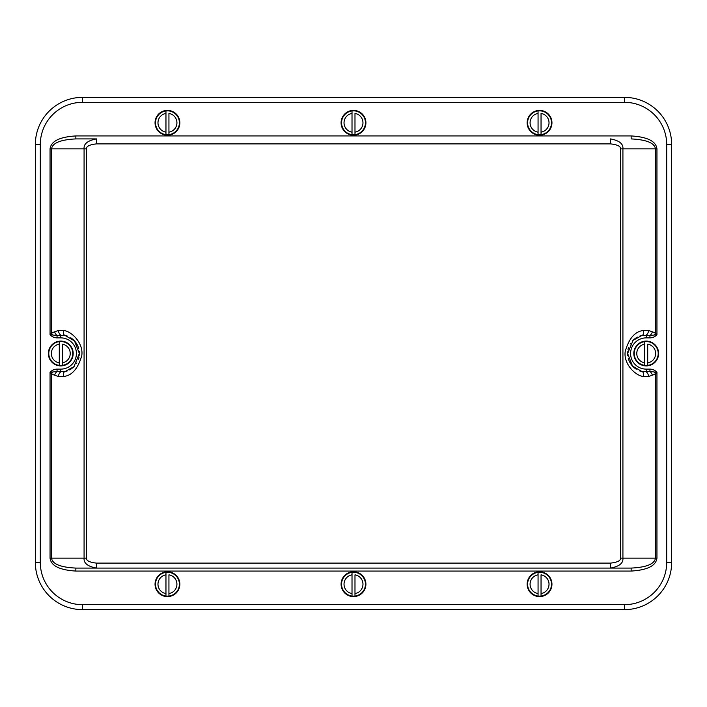 <?xml version="1.0" encoding="UTF-8"?>
<svg xmlns="http://www.w3.org/2000/svg" width="707" height="707" viewBox="0 0 707 707"><rect width="100%" height="100%" fill="white"/><g stroke="black" fill="none" stroke-linecap="round" stroke-linejoin="round"><path stroke-width="1.06" d="M52.583 334.95A4.958 2.262 62.8 0 1 51.549 332.926L51.549 148.841C52.451 142.973 60.555 139.668 75.852 138.917L96.479 138.917C87.748 140.525 83.612 143.83 84.08 148.841L50.056 148.841L50.056 334.632A9.182 9.182 0 0 0 57.055 337.875L60.775 337.875A15.625 15.625 0 0 1 76.391 352.749A15.625 15.625 0 0 1 60.775 369.125L60.775 371.891A4.958 2.43 -76.9 0 0 58.292 376.486L63.453 376.495C71.84 375.726 77.947 368.789 81.765 355.674C83.779 343.16 71.363 331 63.453 330.505L58.292 330.514L51.549 332.926L50.056 334.632L57.055 335.595L64.85 335.348L74.491 340.924L79.387 353.5L73.899 366.686L64.85 371.652L57.055 371.405L50.056 372.368L51.549 374.074A4.958 2.262 -62.8 0 1 52.583 372.05M654.417 372.05A4.958 2.262 -117.2 0 1 655.451 374.074L656.944 372.368L649.945 371.405L642.15 371.652L632.509 366.076L627.613 353.5L633.101 340.314L642.15 335.348L649.945 335.595L656.944 334.632L655.451 332.926A4.958 2.262 117.2 0 1 654.417 334.95M82.48 609.628L624.52 609.628A47.13 47.13 0 0 0 671.65 562.498L671.65 144.502A47.13 47.13 0 0 0 624.52 97.372L82.48 97.372A47.13 47.13 0 0 0 35.35 144.502L35.35 562.498A47.13 47.13 0 0 0 82.48 609.628L82.48 604.671L624.52 604.671L624.52 609.628A47.13 47.13 0 0 0 671.65 562.498L666.692 562.498L666.692 144.502A42.173 42.173 0 0 0 624.52 102.329L82.48 102.329A42.173 42.173 0 0 0 40.308 144.502L40.308 562.498A42.173 42.173 0 0 0 82.48 604.671M86.554 558.159C86.183 560.66 89.497 562.321 96.479 563.117L610.521 563.117C617.503 562.321 620.817 560.66 620.446 558.159L620.446 148.841C620.817 146.34 617.503 144.679 610.521 143.883L96.479 143.883C89.497 144.679 86.183 146.34 86.554 148.841L86.554 558.159L84.08 558.159C83.612 563.17 87.748 566.475 96.479 568.083L610.521 568.083C619.252 566.475 623.388 563.17 622.92 558.159L655.451 558.159L655.451 374.074L648.708 376.486L643.547 376.495C635.637 376 623.221 363.84 625.235 351.326C629.053 338.211 635.16 331.274 643.547 330.505L648.708 330.514A4.958 2.43 103.1 0 1 646.225 335.109L646.225 337.875A15.625 15.625 0 0 0 630.609 354.251A15.625 15.625 0 0 0 646.225 369.125L649.945 369.125A9.182 9.182 0 0 1 656.944 372.368L656.944 558.159C655.981 565.786 647.382 570.081 631.148 571.062L75.852 571.062C59.565 570.063 50.966 565.759 50.056 558.159L50.056 372.368L50.763 372.306M50.056 148.841C51.019 141.214 59.618 136.919 75.852 135.938L631.148 135.938C647.435 136.937 656.034 141.241 656.944 148.841L656.944 334.632L656.237 334.694M652.428 375.187A4.958 2.289 -116 0 0 649.945 371.405L649.945 369.125M648.708 330.514L655.451 332.926L655.451 148.841L622.92 148.841C623.388 143.83 619.252 140.525 610.521 138.917L610.521 143.883M652.428 331.813A4.958 2.289 116 0 1 649.945 335.595L649.945 337.875A9.182 9.182 0 0 0 656.944 334.632M643.547 330.505A4.958 2.439 77.4 0 1 642.15 335.348A18.603 18.603 0 0 0 639.897 336.002M642.027 371.626A18.603 18.603 0 0 1 639.34 370.786A18.603 18.603 0 0 0 642.027 371.626M636.309 369.24A18.603 18.603 0 0 1 628.311 358.546A18.603 18.603 0 0 0 636.309 369.24M627.622 353.5A18.603 18.603 0 0 0 627.763 355.833A18.603 18.603 0 0 1 627.701 351.777M628.002 349.718A18.603 18.603 0 0 1 628.514 347.809M630.158 344.123A18.603 18.603 0 0 1 630.529 343.496M632.394 341.048A18.603 18.603 0 0 1 634.904 338.741M635.779 338.105A18.603 18.603 0 0 1 637.449 337.098M648.708 376.486A4.958 2.43 -103.1 0 0 646.225 371.891L646.225 369.125M643.547 376.495A4.958 2.439 -77.4 0 0 642.15 371.652M631.148 135.938L631.148 138.917C646.498 139.686 654.602 142.991 655.451 148.841L656.944 148.841M610.521 563.117L610.521 568.083L631.148 568.083L631.148 571.062M656.944 558.159L655.451 558.159C654.549 564.027 646.445 567.332 631.148 568.083L75.852 568.083L75.852 571.062M86.554 148.841L84.08 148.841L84.08 558.159L51.549 558.159C52.398 564.009 60.502 567.314 75.852 568.083L96.479 568.083L96.479 563.117M58.292 376.486L54.572 375.187A4.958 2.289 -64 0 1 57.055 371.405L57.055 369.125A9.182 9.182 0 0 0 50.056 372.368M54.572 375.187L51.549 374.074L51.549 558.159L50.056 558.159M63.453 376.495A4.958 2.439 -102.6 0 1 64.85 371.652A18.603 18.603 0 0 0 67.103 370.998A18.603 18.603 0 0 1 64.85 371.652M64.973 335.374A18.603 18.603 0 0 1 67.66 336.214M70.691 337.76A18.603 18.603 0 0 1 78.689 348.454M79.237 351.167A18.603 18.603 0 0 1 79.299 355.223A18.603 18.603 0 0 0 79.378 353.5M78.998 357.282A18.603 18.603 0 0 1 78.486 359.191A18.603 18.603 0 0 0 78.998 357.282M76.842 362.877A18.603 18.603 0 0 1 76.471 363.504A18.603 18.603 0 0 0 76.842 362.877M74.606 365.952A18.603 18.603 0 0 1 72.096 368.259A18.603 18.603 0 0 0 74.606 365.952M71.221 368.895A18.603 18.603 0 0 1 69.551 369.902A18.603 18.603 0 0 0 71.221 368.895M54.572 331.813A4.958 2.289 64 0 0 57.055 335.595L57.055 337.875M58.292 330.514A4.958 2.43 76.9 0 0 60.775 335.109L60.775 337.875M63.453 330.505A4.958 2.439 102.6 0 0 64.85 335.348M96.479 143.883L96.479 138.917L75.852 138.917L75.852 135.938M62.269 362.859L62.269 365.36L62.269 362.859A9.483 9.483 0 0 0 62.269 344.141L62.269 362.859M59.291 365.36L59.291 341.64A11.948 11.948 0 0 0 59.291 365.36L59.291 365.378A11.966 11.966 0 0 0 62.269 365.378L62.269 365.36A11.948 11.948 0 0 0 62.269 341.64L62.269 341.622A11.966 11.966 0 0 0 59.291 341.622L59.291 344.141A9.483 9.483 0 0 0 59.291 362.859L59.291 365.36M73.183 353.5A12.408 12.408 0 0 1 60.775 365.908A12.408 12.408 0 0 1 48.376 353.5A12.408 12.408 0 0 1 60.775 341.092A12.408 12.408 0 0 1 73.183 353.5M168.938 593.571L168.938 596.063L168.938 593.571A9.483 9.483 0 0 0 168.938 574.844L168.938 593.571M165.959 596.063L165.959 572.352A11.948 11.948 0 0 0 165.959 596.063L165.959 596.081A11.966 11.966 0 0 0 168.938 596.081L168.938 596.063A11.948 11.948 0 0 0 168.938 572.352L168.938 572.325A11.966 11.966 0 0 0 165.959 572.325L165.959 574.844A9.483 9.483 0 0 0 165.959 593.571L165.959 596.063M179.852 584.203A12.408 12.408 0 0 1 167.444 596.611A12.408 12.408 0 0 1 155.045 584.203A12.408 12.408 0 0 1 167.444 571.804A12.408 12.408 0 0 1 179.852 584.203M354.985 593.571L354.985 596.063L354.985 593.571A9.483 9.483 0 0 0 354.985 574.844L354.985 593.571M352.015 596.063L352.015 572.352A11.948 11.948 0 0 0 352.015 596.063L352.015 596.081A11.966 11.966 0 0 0 354.985 596.081L354.985 596.063A11.948 11.948 0 0 0 354.985 572.352L354.985 572.325A11.966 11.966 0 0 0 352.015 572.325L352.015 574.844A9.483 9.483 0 0 0 352.015 593.571L352.015 596.063M365.908 584.203A12.408 12.408 0 0 1 353.5 596.611A12.408 12.408 0 0 1 341.092 584.203A12.408 12.408 0 0 1 353.5 571.804A12.408 12.408 0 0 1 365.908 584.203M541.041 593.571L541.041 596.063L541.041 593.571A9.483 9.483 0 0 0 541.041 574.844L541.041 593.571M538.062 596.063L538.062 572.352A11.948 11.948 0 0 0 538.062 596.063L538.062 596.081A11.966 11.966 0 0 0 541.041 596.081L541.041 596.063A11.948 11.948 0 0 0 541.041 572.352L541.041 572.325A11.966 11.966 0 0 0 538.062 572.325L538.062 574.844A9.483 9.483 0 0 0 538.062 593.571L538.062 596.063M551.955 584.203A12.408 12.408 0 0 1 539.556 596.611A12.408 12.408 0 0 1 527.148 584.203A12.408 12.408 0 0 1 539.556 571.804A12.408 12.408 0 0 1 551.955 584.203M647.709 362.859L647.709 365.36L647.709 362.859A9.483 9.483 0 0 0 647.709 344.141L647.709 362.859M644.731 365.36L644.731 341.64A11.948 11.948 0 0 0 644.731 365.36L644.731 365.378A11.966 11.966 0 0 0 647.709 365.378L647.709 365.36A11.948 11.948 0 0 0 647.709 341.64L647.709 341.622A11.966 11.966 0 0 0 644.731 341.622L644.731 344.141A9.483 9.483 0 0 0 644.731 362.859L644.731 365.36M658.624 353.5A12.408 12.408 0 0 1 646.225 365.908A12.408 12.408 0 0 1 633.817 353.5A12.408 12.408 0 0 1 646.225 341.092A12.408 12.408 0 0 1 658.624 353.5M541.041 132.156L541.041 134.648L541.041 132.156A9.483 9.483 0 0 0 541.041 113.429L541.041 132.156M538.062 134.648L538.062 110.937A11.948 11.948 0 0 0 538.062 134.648L538.062 134.675A11.966 11.966 0 0 0 541.041 134.675L541.041 134.648A11.948 11.948 0 0 0 541.041 110.937L541.041 110.919A11.966 11.966 0 0 0 538.062 110.919L538.062 113.429A9.483 9.483 0 0 0 538.062 132.156L538.062 134.648M551.955 122.797A12.408 12.408 0 0 1 539.556 135.196A12.408 12.408 0 0 1 527.148 122.797A12.408 12.408 0 0 1 539.556 110.389A12.408 12.408 0 0 1 551.955 122.797M354.985 132.156L354.985 134.648L354.985 132.156A9.483 9.483 0 0 0 354.985 113.429L354.985 132.156M352.015 134.648L352.015 110.937A11.948 11.948 0 0 0 352.015 134.648L352.015 134.675A11.966 11.966 0 0 0 354.985 134.675L354.985 134.648A11.948 11.948 0 0 0 354.985 110.937L354.985 110.919A11.966 11.966 0 0 0 352.015 110.919L352.015 113.429A9.483 9.483 0 0 0 352.015 132.156L352.015 134.648M365.908 122.797A12.408 12.408 0 0 1 353.5 135.196A12.408 12.408 0 0 1 341.092 122.797A12.408 12.408 0 0 1 353.5 110.389A12.408 12.408 0 0 1 365.908 122.797M168.938 132.156L168.938 134.648L168.938 132.156A9.483 9.483 0 0 0 168.938 113.429L168.938 132.156M165.959 134.648L165.959 110.937A11.948 11.948 0 0 0 165.959 134.648L165.959 134.675A11.966 11.966 0 0 0 168.938 134.675L168.938 134.648A11.948 11.948 0 0 0 168.938 110.937L168.938 110.919A11.966 11.966 0 0 0 165.959 110.919L165.959 113.429A9.483 9.483 0 0 0 165.959 132.156L165.959 134.648M179.852 122.797A12.408 12.408 0 0 1 167.444 135.196A12.408 12.408 0 0 1 155.045 122.797A12.408 12.408 0 0 1 167.444 110.389A12.408 12.408 0 0 1 179.852 122.797M624.52 604.671A42.173 42.173 0 0 0 666.692 562.498M60.775 369.125L57.055 369.125M646.225 337.875L649.945 337.875M82.48 102.329L82.48 97.372M40.308 144.502L35.35 144.502M40.308 562.498L35.35 562.498M666.692 144.502L671.65 144.502M624.52 102.329L624.52 97.372M620.446 558.159L622.92 558.159L622.92 148.841L620.446 148.841"/></g></svg>
